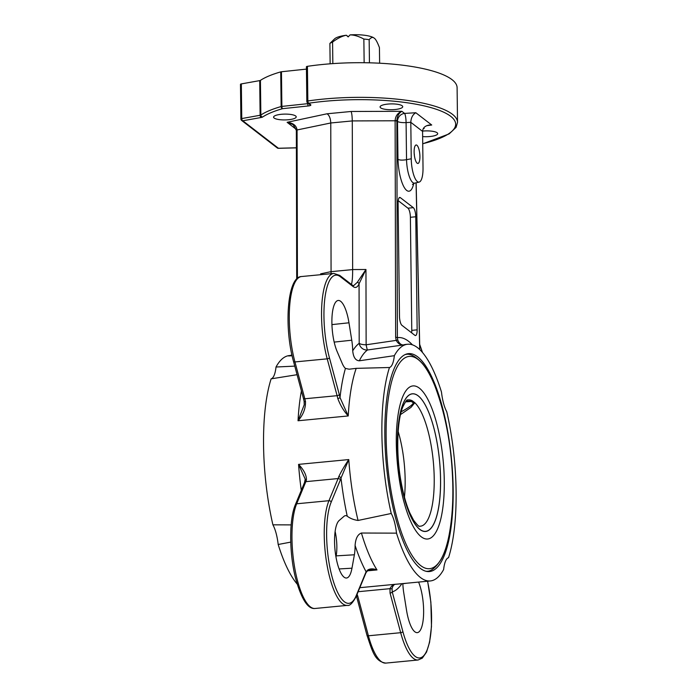 <?xml version="1.0" encoding="UTF-8"?>
<svg xmlns="http://www.w3.org/2000/svg" width="698" height="698" viewBox="0 0 698 698"><rect width="100%" height="100%" fill="white"/><g stroke="black" fill="none" stroke-linecap="round" stroke-linejoin="round"><path stroke-width="1.05" d="M414.167 153.159A9.004 2.687 -95.5 0 1 414.42 155.794M414.132 151.981A9.283 2.775 -95.5 0 1 416.139 144.975A9.283 2.775 -95.5 0 1 419.917 156.448A9.283 2.775 -95.5 0 1 417.91 163.454A9.283 2.775 -95.5 0 1 414.132 151.981M332.841 63.614L332.571 42.055C337.684 38.259 342.256 35.999 346.269 35.258A20.757 5.34 179.3 0 0 334.569 38.879L329.892 43.442L330.145 63.815M369.443 62.82L369.163 39.681C370.812 37.692 372.296 37.029 373.613 37.701A20.757 5.34 179.3 0 0 350.03 34.9C354.052 34.865 358.659 36.252 363.859 39.053A26.419 6.797 -0.7 0 1 369.163 39.681M363.859 39.053L364.147 62.724M373.613 37.701L374.843 38.652C376.17 40.022 377.697 43.006 379.433 47.612L379.625 63.213M329.892 43.442A26.419 6.797 -0.7 0 1 332.571 42.055M350.03 34.9L348.171 36.907L346.356 35.249L348.302 36.758M304.223 401.385L304.249 404.744L298.037 420.754L348.241 415.947L340.013 397.555A24.535 7.329 84.5 0 0 339.289 394.536L329.412 357.708A54.732 16.342 -95.5 0 1 325.006 297.208A54.732 16.342 -95.5 0 1 340.38 276.74A1.885 1.736 127.7 0 0 339.743 275.413L333.836 273.433A56.617 16.909 84.5 0 0 327.214 358.842L337.099 395.679A22.65 6.762 -95.5 0 1 337.771 398.462C340.275 405.206 343.765 411.035 348.241 415.947A118.904 35.511 -95.5 0 1 356.198 368.352L389.458 367.506A25.913 7.739 84.5 0 0 394.344 355.675A118.904 35.511 -95.5 0 1 407.649 344.236A118.904 35.511 -95.5 0 1 441.476 392.04A25.913 7.739 84.5 0 0 446.755 411.715A118.904 35.511 -95.5 0 1 448.535 557.693A25.913 7.739 84.5 0 0 443.64 569.516A118.904 35.511 -95.5 0 1 430.343 580.954A118.904 35.511 -95.5 0 1 396.516 533.15A25.913 7.739 84.5 0 0 391.238 513.475L358.057 520.455A118.904 35.511 -95.5 0 1 348.773 459.572C344.437 466.037 341.086 471.769 338.722 476.769A1.885 1.431 15.9 0 1 340.999 478.06L348.773 459.572L298.57 464.379L305.218 479.116L304.52 482.545A1.885 1.571 -157.5 0 1 305.837 481.655L338.111 478.558L328.95 500.702A56.617 16.909 84.5 0 0 327.004 564.874A56.617 16.909 84.5 0 0 347.316 605.384L315.042 608.481A56.617 16.909 -95.5 0 1 294.731 567.963A56.617 16.909 -95.5 0 1 296.676 503.79L305.837 481.655A22.65 6.762 84.5 0 0 306.448 479.858C306.492 475.085 303.866 469.929 298.57 464.379A118.904 35.511 84.5 0 0 301.283 490.371M356.198 368.352L349.131 369.207L345.431 368.413A23.636 7.059 -95.5 0 1 342.186 363.353L337.108 351.469A29.299 8.751 -95.5 0 1 331.899 319.893A29.299 8.751 -95.5 0 1 338.094 300.48A29.299 8.751 -95.5 0 1 348.974 322.79L351.757 340.214A23.636 7.059 -95.5 0 1 352.717 350.824C353.336 357.245 355.544 360.569 359.322 360.796A118.904 35.511 -95.5 0 1 367.48 349.986L403.365 344.952C401.106 344.986 399.239 343.381 397.781 340.135L397.38 337.658A1.885 0.541 179.9 0 0 395.644 337.291L396.211 340.38C397.991 343.582 400.382 345.109 403.365 344.952A118.904 35.511 -95.5 0 1 405.861 344.411L407.649 344.236M418.599 582.08A29.299 8.751 -95.5 0 1 423.599 613.961A29.299 8.751 -95.5 0 1 417.142 632.65A29.299 8.751 -95.5 0 1 406.541 610.314L403.758 592.881A23.636 7.059 -95.5 0 1 402.842 583.589M367.488 570.833L376.999 569.926C373.509 568.556 370.498 568.53 367.959 569.838L366.092 571.749L356.242 595.569A1.885 1.571 -157.5 0 1 356.189 596.458L366.04 572.639L367.663 570.685A1.885 1.16 -129.5 0 0 367.663 570.685L371.118 569.463L376.999 569.926A118.904 35.511 -95.5 0 1 361.424 533.028C357.699 534.371 355.587 538.516 355.09 545.461A23.636 7.059 -95.5 0 1 354.383 554.779L351.975 568.198A29.299 8.751 -95.5 0 1 346.356 578.031A29.299 8.751 -95.5 0 1 335.302 552.476A29.299 8.751 -95.5 0 1 339.176 520.49L344.053 516.284A23.636 7.059 -95.5 0 1 345.344 515.656A23.636 7.059 -95.5 0 1 347.238 516.188C350.152 518.431 353.755 519.862 358.057 520.455M335.974 556.952L336.174 555.844A22.65 6.762 84.5 0 0 335.136 531.475M294.774 366.118L276.007 367.017A25.913 7.739 -95.5 0 1 271.121 378.848L297.069 374.695M291.153 524.896L272.901 524.817A25.913 7.739 -95.5 0 1 278.179 544.492L290.743 542.119M427.525 581.225A54.732 16.342 -95.5 0 1 426.295 651.801A54.732 16.342 -95.5 0 1 402.868 631.55L392.241 591.921L392.058 588.44C392.852 585.779 394.021 584.383 395.583 584.261C393.183 584.462 391.325 585.927 389.99 588.667L390.042 593.064L400.678 632.693A56.617 16.909 84.5 0 0 418.093 660.003L422.307 658.135L426.522 652.115L429.575 642.247L431.477 626.507L430.867 602.121L427.63 581.216M351.434 284.444C352.272 281.722 352.673 276.766 352.647 269.594L352.281 120.92L395.12 120.771L395.644 337.291M331.07 273.703L330.765 122.979L352.281 120.928C352.176 116.296 351.783 113.146 351.103 111.479L327.057 113.783C329.308 115.301 330.538 118.372 330.765 122.979L297.069 129.968C296.423 125.518 293.099 122.97 287.122 122.307L293.169 124.663L296.432 130.212M395.12 120.571A1.885 0.489 179.3 0 1 396.848 120.885L397.511 121.391A7.547 1.937 179.3 0 0 406.088 122.595A7.547 1.326 86.6 0 0 404.596 113.408A7.547 6.936 -52.3 0 0 397.511 121.391L397.973 159.31C399.579 160.226 402.432 160.348 406.533 159.676L411.244 158.786L406.533 159.676L406.088 122.595L410.799 122.316L411.244 158.786A18.872 5.636 84.5 0 0 419.166 182.082A18.872 5.636 84.5 0 0 423.023 167.878L422.578 131.399C422.796 127.943 424.977 125.832 429.113 125.055L431.722 125.012L415.816 112.736L404.596 113.408L401.874 111.305C397.729 112.936 395.478 116.025 395.12 120.571L395.12 120.771A1.885 0.541 179.9 0 1 396.848 121.138L396.848 120.885C397.101 116.322 398.776 113.128 401.874 111.305L351.103 111.479M411.646 332.824A7.547 2.251 84.5 0 0 411.768 330.363L410.389 217.287A7.547 2.251 84.5 0 0 407.946 208.179L398.226 200.675M399.16 197.778L400.364 197.665L413.321 207.664L407.946 208.179M410.389 217.287L415.764 216.773A7.547 2.251 84.5 0 0 413.321 207.664M415.764 216.773L417.151 329.84A7.547 2.251 84.5 0 1 415.511 335.537A7.547 2.251 84.5 0 1 414.882 335.319L401.926 325.32A7.547 2.251 84.5 0 1 399.483 316.211L398.104 203.144A7.547 2.251 84.5 0 1 399.736 197.447A7.547 2.251 84.5 0 1 400.364 197.665M422.578 131.399L410.799 122.316C411.052 117.753 412.727 114.559 415.816 112.736M423.346 128.502L424.157 128.502L423.372 128.458M413.731 183.478A26.986 8.062 84.5 0 1 404.639 188.067A26.986 8.062 84.5 0 1 397.991 159.319C399.588 160.243 402.441 160.366 406.541 159.676A19.5 5.82 -95.5 0 0 414.708 183.138L419.166 182.082M394.344 355.675L359.322 360.796M397.781 340.135A1.885 0.489 -21 0 0 396.211 340.38L366.136 344.786A7.547 2.155 -0.1 0 1 359.2 343.32A7.547 7.093 -126.6 0 0 367.48 349.986A7.547 0.602 80.6 0 1 366.136 344.786L365.953 269.507L357.289 282.341L353.511 285.752L352.586 285.325A1.885 1.736 -52.3 0 1 353.223 286.642C355.544 288.318 357.489 287.367 359.06 283.781L365.953 269.507L352.638 269.559M290.691 355.448L289.312 355.579A118.904 35.511 84.5 0 0 276.007 367.017M290.324 355.57L291.939 354.924L288.614 355.954L292.122 355.736M321.141 274.654L320.652 273.852L321.01 274.663M392.058 588.44A1.885 1.038 -165.4 0 1 389.99 588.667L358.153 591.712M401.9 583.685A126.451 37.762 84.5 0 1 392.241 591.921A1.885 0.881 165 0 1 390.042 593.064M367.663 570.685A1.885 1.16 -129.5 0 0 367.959 569.838M366.04 572.639A1.885 1.571 -157.5 0 0 366.092 571.749A126.451 37.762 84.5 0 1 355.09 545.461M306.448 479.858A1.885 1.431 -164.1 0 0 305.122 480.809M356.442 595.848A1.885 0.881 -15 0 0 357.769 596.153L357.079 594.312M304.249 404.744L304.11 401.219A1.885 0.654 167.8 0 0 305.497 401.551A22.65 6.762 84.5 0 0 304.825 398.767L294.94 361.939A1.885 0.881 165 0 1 293.518 361.459C283.868 327.301 287.157 276.504 301.562 276.53A56.617 16.909 -95.5 0 0 294.94 361.939L327.214 358.842A1.885 0.881 -15 0 0 329.412 357.708M301.414 390.897A118.904 35.511 84.5 0 0 298.037 420.754C303.194 414.917 305.68 408.522 305.497 401.551M337.771 398.462A1.885 0.654 -12.2 0 0 340.013 397.555A126.451 37.762 84.5 0 1 345.431 368.413M352.717 350.824A126.451 37.762 84.5 0 1 359.2 343.32L359.06 283.781A1.885 1.571 -157.4 0 0 357.289 282.341M290.647 355.465A118.904 35.511 84.5 0 0 288.614 355.954L291.965 355.046M422.726 143.832L449.146 133.894L456.082 127.359L457.522 122.333L457.103 87.686A101.917 26.21 179.3 0 0 307.417 66.327A1.885 0.489 179.3 0 0 306.413 66.772L306.841 101.419A1.885 1.885 0 0 0 307.574 102.894A1.885 1.736 127.7 0 0 308.752 103.217A100.032 25.721 -0.7 0 1 437.533 109.699A100.032 25.721 -0.7 0 1 422.726 143.718M422.578 131.093A11.325 2.914 -0.7 0 1 422.84 131.067A11.325 2.914 -0.7 0 1 437.698 133.658A11.325 2.914 -0.7 0 1 422.639 136.59M380.646 107.841A11.325 2.914 -0.7 0 1 380.078 106.942A11.325 2.914 -0.7 0 1 391.36 103.897A11.325 2.914 -0.7 0 1 402.72 106.672A11.325 2.914 -0.7 0 1 393.21 109.665A11.325 2.914 -0.7 0 1 380.646 107.841M288.44 119.742A11.325 2.914 -0.7 0 1 273.581 117.159A11.325 2.914 -0.7 0 1 284.863 114.106A11.325 2.914 -0.7 0 1 296.222 116.88A11.325 2.914 -0.7 0 1 288.44 119.742M306.439 69.111L281.451 71.754A1.885 0.489 179.3 0 0 280.727 71.894A101.917 26.21 179.3 0 0 260.424 80.375A1.885 0.489 -0.7 0 1 259.708 80.61L241.334 83.908A1.885 0.489 179.3 0 0 240.478 84.327L240.897 118.974A1.885 1.885 0 0 0 241.63 120.449A1.885 1.736 127.7 0 0 242.808 120.78L261.183 117.482A3.778 0.968 179.3 0 0 262.631 117.011A100.032 25.721 -0.7 0 1 282.55 108.679L308.385 105.948A3.778 0.968 179.3 0 0 310.671 104.7L308.752 103.217A1.885 0.846 81.6 0 1 307.844 100.974L307.417 66.327M271.121 378.848A118.904 35.511 84.5 0 0 272.901 524.817M391.238 513.475A118.904 35.511 -95.5 0 1 389.458 367.506M361.424 533.028L396.516 533.15M453.15 488.949A109.464 32.693 -95.5 0 1 429.445 571.557A109.464 32.693 -95.5 0 1 386.456 465.714A109.464 32.693 -95.5 0 1 408.548 353.633A109.464 32.693 -95.5 0 1 453.15 488.949M278.179 544.492A118.904 35.511 84.5 0 0 297.156 584.052M404.439 497.107A59.077 17.642 84.5 0 0 398.148 431.477M400.512 414.586L411.009 407.379L414.83 402.729L412.509 400.94L406 401.184M405.459 401.856L411.419 401.481A11.325 8.359 95.9 0 1 412.509 400.94A63.448 18.951 84.5 0 0 407.484 400.033C407.039 399.291 405.459 401.638 402.746 407.074C396.909 421.173 395.932 454.695 401.193 482.484C403.453 494.803 406.376 505.038 409.953 513.205L413.565 520.158C417.299 525.027 419.306 527.042 419.577 526.205A63.448 18.951 84.5 0 0 434.077 473.113A63.448 18.951 84.5 0 0 414.83 402.729A11.325 10.47 16.3 0 0 413.329 402.955C412.771 404.674 408.731 407.623 401.21 411.794M331.934 324.614L348.974 322.79M334.176 342.099L351.757 340.214M418.093 660.003L385.82 663.1A56.617 16.909 -95.5 0 1 368.404 635.791L400.678 632.693A1.885 0.881 165 0 0 402.868 631.55M402.842 583.746L406.76 583.214M339.088 568.949L351.975 568.198M335.79 555.896L354.383 554.779M367.008 634.988A1.885 0.881 -15 0 0 366.982 635.311A1.885 0.881 -15 0 0 368.404 635.791L357.769 596.153M359.819 587.69L395.583 584.261A118.904 35.511 -95.5 0 0 396.272 584.217L430.343 580.954M352.647 269.594L331.122 271.653M417.151 329.84L411.768 330.363M426.731 125.684L431.722 125.012M423.232 128.702L424.157 128.502L423.616 128.083M327.057 113.783L287.122 122.307L296.249 129.348M331.122 271.618L320.652 273.852L320.652 274.698M340.38 276.74L353.223 286.642M356.242 595.569A54.732 16.342 -95.5 0 1 332.091 576.932A54.732 16.342 -95.5 0 1 331.175 502.141L340.336 479.997A24.535 7.329 84.5 0 0 340.999 478.06A126.451 37.762 84.5 0 0 347.238 516.188M419.69 344.795A54.732 16.342 -95.5 0 1 422.307 352.254M338.722 476.769A22.65 6.762 -95.5 0 1 338.111 478.558A1.885 1.571 22.5 0 1 340.336 479.997M315.042 608.481C307.897 609.31 301.396 599.189 295.542 578.136C289.208 553.252 289.007 519.199 295.367 504.68A1.885 1.571 22.5 0 1 296.676 503.79L328.95 500.702A1.885 1.571 22.5 0 1 331.175 502.141M339.289 394.536A1.885 0.881 -15 0 1 337.099 395.679L304.825 398.767A1.885 0.881 165 0 1 303.403 398.288L304.101 401.219M297.427 278.328L297.069 130.177A1.885 0.541 179.9 0 0 296.353 130.596L296.345 130.36A1.885 0.489 179.3 0 0 296.406 130.474M297.069 129.968A1.885 0.489 179.3 0 0 296.345 130.36L293.169 124.663M412.396 344.821A126.451 37.762 84.5 0 0 397.38 337.658L396.848 121.138M416.06 182.815L419.707 349.515M457.522 122.333A101.917 26.21 179.3 0 0 307.844 100.974A1.885 0.489 179.3 0 0 306.841 101.419M296.388 147.793L278.415 148.255L242.808 120.78A1.885 0.995 79.8 0 1 241.752 118.564A1.885 0.489 179.3 0 0 240.897 118.974M308.42 103.548A1.885 0.489 -0.7 0 1 307.713 103.67L281.879 106.41A1.885 0.619 84 0 0 282.55 108.679A1.885 1.326 -106 0 1 281.146 106.541A101.917 26.21 179.3 0 0 260.851 115.022A1.885 0.489 -0.7 0 1 260.127 115.257L241.752 118.564L241.334 83.908M281.451 71.754L281.879 106.41A1.885 0.489 179.3 0 0 281.146 106.541L280.727 71.894M310.671 104.7A1.885 1.736 127.7 0 1 309.493 104.377L307.574 102.894M308.385 105.948A1.885 0.619 -96 0 1 307.713 103.67L307.705 102.99M262.631 117.011A1.885 1.693 -123.5 0 1 260.851 115.022L260.424 80.375M261.183 117.482A1.885 0.995 -100.2 0 1 260.127 115.257L259.708 80.61M296.388 147.854L278.441 148.316A1.885 1.885 0 0 1 277.237 147.924A1.885 1.736 -52.3 0 0 278.415 148.255L278.458 148.255M444.277 480.983A76.893 22.964 84.5 0 0 422.517 391.212A76.893 22.964 84.5 0 0 396.883 425.379C394.876 448.273 398.035 481.219 404.351 503.319A76.893 22.964 84.5 0 0 430.544 538.079A76.893 22.964 84.5 0 0 444.277 480.983M426.05 571.304A108.897 32.518 84.5 0 0 426.504 571.278C431.024 571.627 435.953 567.553 441.302 559.054C444.661 552.764 447.296 544.553 449.207 534.424A106.637 31.846 -95.5 0 1 449.207 534.424A106.637 31.846 -95.5 0 1 404.317 540.086A106.637 31.846 -95.5 0 1 389.859 389.301A106.637 31.846 -95.5 0 1 435.02 386.343A106.637 31.846 -95.5 0 1 435.063 386.465M440.569 479.247A69.163 20.652 84.5 0 0 407.501 396.394A69.163 20.652 84.5 0 0 408.915 512.149A69.163 20.652 84.5 0 0 440.569 479.247M440.534 479.221A69.041 20.617 84.5 0 0 419.454 396.979A69.041 20.617 84.5 0 0 397.441 443.361A69.041 20.617 84.5 0 0 419.385 528.971A69.041 20.617 84.5 0 0 440.534 479.221M411.419 401.481L413.329 402.955M412.448 184.447L414.708 183.138M422.499 352.49L419.681 344.341M356.189 596.458C352.638 603.124 349.681 606.1 347.316 605.384M295.367 504.68L304.52 482.545M385.82 663.1C374.477 661.407 372.383 650.868 366.982 635.311L356.416 595.918M293.518 361.459L303.403 398.288M333.836 273.433L301.562 276.53M339.743 275.413L352.586 285.325M296.711 278.982L296.353 130.596M419.795 349.602L416.148 182.797M277.237 147.924L241.63 120.449M449.207 534.424C451.859 520.115 453.072 504.384 452.845 487.221C452.164 449.643 446.214 416.017 435.011 386.334C431.216 376.754 427.063 369.198 422.578 363.658C415.711 356.329 410.092 353.267 405.721 354.471L405.302 354.514"/></g></svg>
